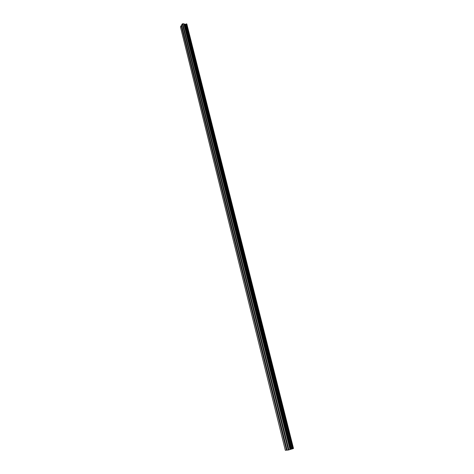 <?xml version="1.0" encoding="UTF-8"?>
<svg xmlns="http://www.w3.org/2000/svg" width="474" height="474" viewBox="0 0 474 474"><rect width="100%" height="100%" fill="white"/><g stroke="black" fill="none" stroke-linecap="round" stroke-linejoin="round"><path stroke-width="0.71" d="M284.601 440.026L283.766 439.451L284.264 438.675M284.335 438.96L287.114 450.14L288.287 450.039L182.265 23.907L181.542 25.063L284.335 438.96M280.063 421.759L279.239 421.214L279.731 420.426M275.59 403.741L274.778 403.226L275.264 402.42M271.175 385.954L270.37 385.475L270.85 384.657M266.815 368.411L266.027 367.954L266.495 367.125M262.513 351.086L261.737 350.659L262.199 349.824M258.271 333.992L257.649 333.957L257.696 332.795M254.076 317.124L253.466 317.1L253.525 315.939M249.94 300.463L249.194 300.119L249.638 299.248M245.858 284.021L245.265 284.039L245.331 282.871M241.823 267.786L241.1 267.49L241.533 266.595M237.841 251.753L237.13 251.487L237.551 250.58M233.913 235.922L233.208 235.679L233.623 234.766M230.026 220.292L229.333 220.066L229.748 219.148M226.193 204.851L225.511 204.649L225.914 203.719M222.407 189.6L221.731 189.422L222.128 188.486M218.668 174.533L217.999 174.379L218.39 173.431M214.971 159.655L214.313 159.519L214.698 158.565M211.321 144.949L211.007 145.198L210.669 144.837L211.048 143.877M207.713 130.427L207.405 130.682L207.073 130.332L207.446 129.361M204.146 116.071L203.85 116.343L203.518 116L203.885 115.022M200.626 101.892L200.33 102.171L200.004 101.833L200.366 100.849M197.143 87.874L196.852 88.17L196.526 87.838L196.888 86.849M193.7 74.021L193.422 74.329L193.096 74.003L193.451 73.008M190.305 60.334L190.027 60.648L189.707 60.328L190.056 59.327M186.94 46.802L186.667 47.127L186.353 46.819L186.697 45.812M183.622 33.423L183.349 33.761L183.035 33.458L183.379 32.445M287.108 450.116L285.33 450.3L180.44 26.828L181.578 25.205M293.483 448.434L186.869 24.198M186.815 23.99L293.264 448.576L186.786 23.937L185.109 24.37L183.764 23.753L182.265 23.907M288.287 450.039L293.264 448.576M293.282 448.558L186.786 23.937M186.454 46.256L183.349 33.761M186.312 46.458L183.148 33.701M189.807 59.771L186.667 47.127M189.665 59.973L186.466 47.062M193.196 73.44L190.027 60.648M193.06 73.642L189.819 60.583M196.633 87.269L193.422 74.329M196.491 87.471L193.214 74.258M200.105 101.264L196.852 88.17M199.963 101.466L196.645 88.099M203.619 115.425L200.33 102.171M203.476 115.632L200.117 102.1M207.174 129.752L203.85 116.343M207.031 129.959L203.636 116.266M210.776 144.256L207.405 130.682M210.634 144.463L207.191 130.605M214.42 158.932L211.007 145.198M214.272 159.146L210.794 145.121M218.105 173.792L214.657 159.886M217.957 173.999L214.438 159.803M221.838 188.83L218.348 174.758M221.69 189.043L218.129 174.675M225.618 204.057L222.081 189.807M225.47 204.27L221.862 189.719M229.446 219.468L225.867 205.046M229.292 219.681L225.642 204.958M233.321 235.074L229.694 220.469M233.167 235.294L229.469 220.38M237.243 250.876L233.569 236.088M237.089 251.096L233.344 235.999M241.213 266.88L237.498 251.907M241.059 267.099L237.267 251.807M245.236 283.091L241.473 267.923M245.082 283.31L241.236 267.822M249.312 299.503L245.496 284.145M249.152 299.722L245.265 284.039M253.436 316.128L249.573 300.569M253.282 316.348L249.336 300.463M257.619 332.973L253.703 317.213M257.459 333.192L253.466 317.1M261.849 350.037L257.886 334.069M261.695 350.256L257.649 333.957M266.139 367.32L262.128 351.145M265.985 367.546L261.885 351.027M270.488 384.835L266.424 368.446M270.328 385.06L266.175 368.328M274.896 402.586L270.773 385.978M274.73 402.811L270.524 385.854M279.358 420.574L275.181 403.741M279.198 420.799L274.932 403.617M283.885 438.806L279.648 421.741M283.719 439.031L279.399 421.611M183 33.103L181.157 25.679M286.492 450.199L283.926 439.854M183.136 32.902L181.329 25.608M291.871 448.925L185.607 24.21M291.788 448.943L185.535 24.239M288.897 449.903L182.763 23.7M286.699 450.152L284.181 439.991M293.199 448.6L186.715 23.913M292.843 448.706L186.395 23.896M292.736 448.736L186.3 23.913M292.677 448.748L186.246 23.931M292.606 448.76L186.193 23.967M291.498 449.008L185.298 24.334M291.273 449.068L185.109 24.37M290.568 449.281L184.457 24.334M290.438 449.328L184.321 24.281M290.124 449.518L183.9 23.807M289.987 449.571L183.764 23.753"/></g></svg>

